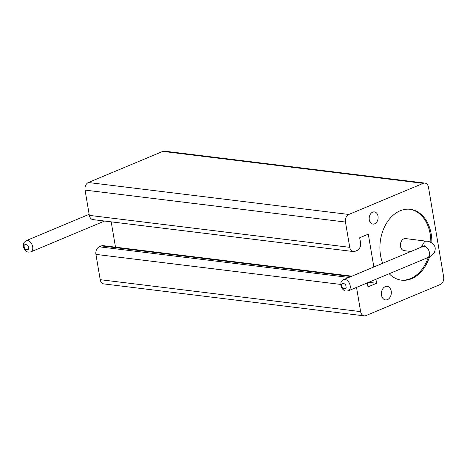 <?xml version="1.0" encoding="UTF-8"?>
<svg xmlns="http://www.w3.org/2000/svg" width="467" height="467" viewBox="0 0 467 467"><rect width="100%" height="100%" fill="white"/><g stroke="black" fill="none" stroke-linecap="round" stroke-linejoin="round"><path stroke-width="0.7" d="M387.458 299.627A6.836 4.944 -83 0 1 385.526 299.913A6.836 4.944 -83 0 1 381.387 293.854A6.836 4.944 -83 0 1 385.257 286.627A6.836 4.944 -83 0 1 387.19 286.341A6.836 4.944 -83 0 1 391.328 292.4A6.836 4.944 -83 0 1 387.458 299.627M429.558 256.757A35.696 25.808 -83 0 1 411.625 278.694A35.696 25.808 -83 0 1 401.538 280.171A35.696 25.808 -83 0 1 389.198 273.738M382.701 263.283A35.696 25.808 -83 0 1 400.137 210.78A35.696 25.808 -83 0 1 410.23 209.304A35.696 25.808 -83 0 1 431.852 243.003M401.019 280.101A35.696 25.808 97 0 0 410.586 278.565A35.696 25.808 97 0 0 428.268 257.387M374.639 223.833A6.141 4.436 -83 0 1 372.899 224.084A6.141 4.436 -83 0 1 369.181 218.644A6.141 4.436 -83 0 1 372.66 212.152A6.141 4.436 -83 0 1 374.4 211.895A6.141 4.436 -83 0 1 378.118 217.336A6.141 4.436 -83 0 1 374.639 223.833M427.048 241.281L405.578 238.579A6.077 4.396 97 0 0 403.862 238.83A6.077 4.396 97 0 0 400.417 245.257A6.077 4.396 97 0 0 404.101 250.639L410.931 251.48M373.851 266.984L368.3 234.154L359.678 237.761L360.53 242.817A6.077 4.396 -83 0 1 357.197 250.4L355.037 251.304A6.077 4.396 -83 0 1 353.321 251.555A6.077 4.396 -83 0 1 349.748 247.329L345.469 222.041A6.077 4.396 -83 0 1 348.808 214.458L423.207 183.344A6.077 4.396 -83 0 1 424.923 183.093A6.077 4.396 -83 0 1 428.496 187.32L443.65 276.902A6.077 4.396 97 0 1 440.317 284.485L365.912 315.604A6.077 4.396 -83 0 1 364.196 315.855A6.077 4.396 -83 0 1 360.623 311.623L100.207 279.68A6.077 4.396 97 0 0 103.779 283.907L364.196 315.855M356.525 287.403L360.623 311.623M375.935 279.284L376.612 283.282L368.702 282.307M367.307 282.891L367.984 286.89L376.612 283.282M351.884 276.172L103.137 245.66A6.077 4.396 97 0 0 101.421 245.911L99.267 246.81A6.077 4.396 97 0 0 95.928 254.392L100.207 279.68M111.204 221.854L115.489 247.171M424.923 183.093L164.507 151.145A6.077 4.396 97 0 0 162.79 151.396L88.391 182.515A6.077 4.396 97 0 0 85.052 190.098L89.331 215.38A6.077 4.396 97 0 0 92.904 219.607L353.321 251.555M430.819 242.414A35.696 25.808 97 0 0 409.705 209.251M348.347 290.818C344.22 291.443 344.453 290.602 342.638 289.137C341.488 287.491 340.922 286.271 340.928 285.465C341.214 282.337 339.83 282.722 343.659 279.61A6.077 3.882 67.3 0 1 350.174 285.728A6.077 3.882 67.3 0 1 348.347 290.818L427.603 257.679A6.077 3.882 67.3 0 0 429.424 252.583A6.077 3.882 67.3 0 0 422.915 246.465L424.322 245.747L423.861 246.272M341.768 285.862C340.443 282.337 346.094 283.031 345.93 286.37C347.255 289.896 341.605 289.201 341.768 285.862M30.851 251.876C26.724 252.495 26.958 251.66 25.136 250.189C23.992 248.543 23.42 247.323 23.426 246.518C23.712 243.389 22.328 243.774 26.158 240.663A6.077 3.882 67.3 0 1 32.672 246.78A6.077 3.882 67.3 0 1 30.851 251.876L104.579 221.043M24.266 246.915C22.941 243.395 28.592 244.083 28.429 247.428C29.754 250.948 24.103 250.254 24.266 246.915M421.257 247.16L424.696 241.386L426.313 241.13M340.828 284.438L95.928 254.392M89.331 215.38L349.748 247.329M345.469 222.041L85.052 190.098M423.207 183.344L162.79 151.396M88.391 182.515L348.808 214.458M348.872 277.427L99.267 246.81M351.026 276.528L101.421 245.911M427.603 257.679C428.467 257.387 433.382 255.186 434.596 251.841C435.197 249.915 435.361 248.59 435.081 247.854C435.74 246.453 431.181 240.943 426.307 241.182M343.659 279.61L422.915 246.465M26.158 240.663L89.15 214.318"/></g></svg>
